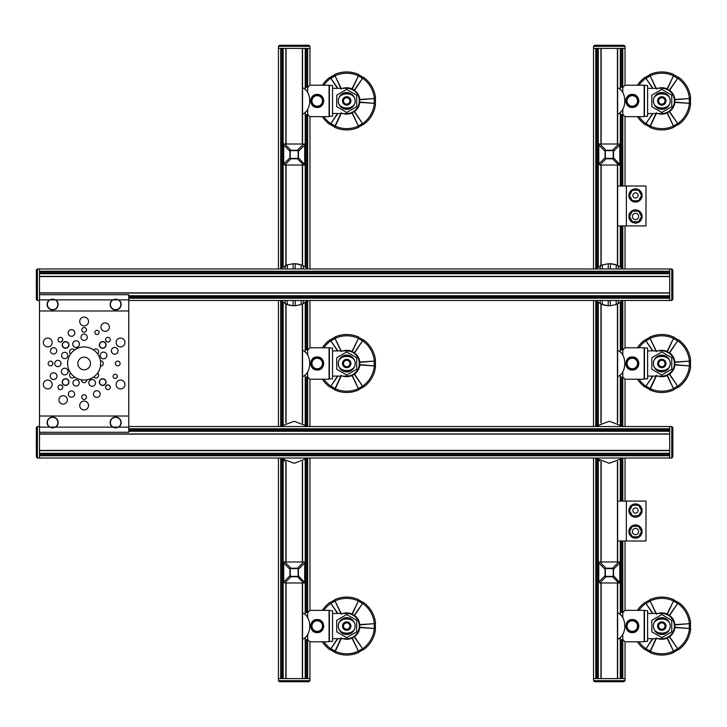 <?xml version="1.0" encoding="UTF-8"?>
<svg xmlns="http://www.w3.org/2000/svg" width="727" height="727" viewBox="0 0 727 727"><rect width="100%" height="100%" fill="white"/><g stroke="black" fill="none" stroke-linecap="round" stroke-linejoin="round"><path stroke-width="1.09" d="M62.422 344.934A3.153 3.153 0 0 0 65.575 348.088A3.153 3.153 0 0 0 68.72 344.934A3.153 3.153 0 0 0 65.575 341.781A3.153 3.153 0 0 0 62.422 344.934M61.268 341.917A5.253 5.253 0 0 1 62.558 340.636M65.575 385.219A3.153 3.153 0 0 0 68.72 382.066A3.153 3.153 0 0 0 65.575 378.912A3.153 3.153 0 0 0 62.422 382.066A3.153 3.153 0 0 0 65.575 385.219M62.558 386.364A5.253 5.253 0 0 1 61.268 385.083M120.9 422.578A5.253 5.253 0 0 0 115.648 417.325A5.253 5.253 0 0 0 110.395 422.578A5.253 5.253 0 0 0 115.648 427.83A5.253 5.253 0 0 0 120.9 422.578M100.68 363.5A16.539 16.539 0 0 0 84.141 346.961A16.539 16.539 0 0 0 67.593 363.5A16.539 16.539 0 0 0 84.141 380.039A16.539 16.539 0 0 0 100.68 363.5M77.834 363.5A6.298 6.298 0 0 0 84.141 369.798A6.298 6.298 0 0 0 90.439 363.5A6.298 6.298 0 0 0 84.141 357.202A6.298 6.298 0 0 0 77.834 363.5M110.395 304.422A5.253 5.253 0 0 0 115.648 309.675A5.253 5.253 0 0 0 120.9 304.422A5.253 5.253 0 0 0 115.648 299.17A5.253 5.253 0 0 0 110.395 304.422M105.86 382.066A3.153 3.153 0 0 0 102.707 378.912A3.153 3.153 0 0 0 99.554 382.066A3.153 3.153 0 0 0 102.707 385.219A3.153 3.153 0 0 0 105.86 382.066M107.005 385.083A5.253 5.253 0 0 1 105.715 386.364M128.779 416.017L39.503 416.017L39.503 310.983L128.779 310.983L128.779 427.122L118.774 427.122A5.516 5.516 0 0 0 115.648 417.062A5.516 5.516 0 0 0 112.521 427.122L49.509 427.122A5.516 5.516 0 0 1 52.626 417.062A5.516 5.516 0 0 1 55.752 427.122M118.774 427.122L112.521 427.122M39.503 416.017L39.503 432.292L128.779 432.292L128.779 427.122M49.509 427.122L39.503 427.122L39.503 458.028L671.775 458.028L672.829 456.974L672.829 427.567L671.775 426.522L671.775 458.028M58.932 399.886A4.198 4.198 0 0 0 63.131 404.085A4.198 4.198 0 0 0 67.329 399.886A4.198 4.198 0 0 0 63.131 395.679A4.198 4.198 0 0 0 58.932 399.886M100.944 327.114A4.198 4.198 0 0 0 105.142 331.321A4.198 4.198 0 0 0 109.35 327.114A4.198 4.198 0 0 0 105.142 322.915A4.198 4.198 0 0 0 100.944 327.114M43.347 384.51A4.407 4.407 0 0 0 47.755 388.918A4.407 4.407 0 0 0 52.162 384.51A4.407 4.407 0 0 0 47.755 380.094A4.407 4.407 0 0 0 43.347 384.51M43.347 342.49A4.407 4.407 0 0 0 47.755 346.906A4.407 4.407 0 0 0 52.162 342.49A4.407 4.407 0 0 0 47.755 338.082A4.407 4.407 0 0 0 43.347 342.49M116.111 342.49A4.407 4.407 0 0 0 120.518 346.906A4.407 4.407 0 0 0 124.935 342.49A4.407 4.407 0 0 0 120.518 338.082A4.407 4.407 0 0 0 116.111 342.49M116.111 384.51A4.407 4.407 0 0 0 120.518 388.918A4.407 4.407 0 0 0 124.935 384.51A4.407 4.407 0 0 0 120.518 380.094A4.407 4.407 0 0 0 116.111 384.51M79.725 405.512A4.407 4.407 0 0 0 84.141 409.919A4.407 4.407 0 0 0 88.549 405.512A4.407 4.407 0 0 0 84.141 401.104A4.407 4.407 0 0 0 79.725 405.512M79.725 321.488A4.407 4.407 0 0 0 84.141 325.896A4.407 4.407 0 0 0 88.549 321.488A4.407 4.407 0 0 0 84.141 317.081A4.407 4.407 0 0 0 79.725 321.488M61.577 355.458A3.153 3.153 0 0 0 64.73 358.611A3.153 3.153 0 0 0 67.884 355.458A3.153 3.153 0 0 0 64.73 352.313A3.153 3.153 0 0 0 61.577 355.458M72.945 382.911A3.153 3.153 0 0 0 76.099 386.055A3.153 3.153 0 0 0 79.252 382.911A3.153 3.153 0 0 0 76.099 379.758A3.153 3.153 0 0 0 72.945 382.911M61.368 371.542A3.362 3.362 0 0 0 64.73 374.896A3.362 3.362 0 0 0 68.093 371.542A3.362 3.362 0 0 0 64.73 368.18A3.362 3.362 0 0 0 61.368 371.542M72.736 344.089A3.362 3.362 0 0 0 76.099 347.451A3.362 3.362 0 0 0 79.461 344.089A3.362 3.362 0 0 0 76.099 340.736A3.362 3.362 0 0 0 72.736 344.089M100.181 355.458A3.362 3.362 0 0 0 103.543 358.82A3.362 3.362 0 0 0 106.905 355.458A3.362 3.362 0 0 0 103.543 352.104A3.362 3.362 0 0 0 100.181 355.458M88.812 382.911A3.362 3.362 0 0 0 92.175 386.264A3.362 3.362 0 0 0 95.537 382.911A3.362 3.362 0 0 0 92.175 379.549A3.362 3.362 0 0 0 88.812 382.911M113.085 376.359A2.099 2.099 0 0 0 115.193 378.458A2.099 2.099 0 0 0 117.292 376.359A2.099 2.099 0 0 0 115.193 374.26A2.099 2.099 0 0 0 113.085 376.359M94.901 332.448A2.099 2.099 0 0 0 97 334.547A2.099 2.099 0 0 0 99.099 332.448A2.099 2.099 0 0 0 97 330.349A2.099 2.099 0 0 0 94.901 332.448M58.006 339.736A2.363 2.363 0 0 0 60.377 342.099A2.363 2.363 0 0 0 62.74 339.736A2.363 2.363 0 0 0 60.377 337.373A2.363 2.363 0 0 0 58.006 339.736M105.542 339.736A2.363 2.363 0 0 0 107.905 342.099A2.363 2.363 0 0 0 110.268 339.736A2.363 2.363 0 0 0 107.905 337.373A2.363 2.363 0 0 0 105.542 339.736M115.384 363.5A2.363 2.363 0 0 0 117.747 365.863A2.363 2.363 0 0 0 120.109 363.5A2.363 2.363 0 0 0 117.747 361.137A2.363 2.363 0 0 0 115.384 363.5M58.006 387.264A2.363 2.363 0 0 0 60.377 389.627A2.363 2.363 0 0 0 62.74 387.264A2.363 2.363 0 0 0 60.377 384.901A2.363 2.363 0 0 0 58.006 387.264M48.164 363.5A2.363 2.363 0 0 0 50.526 365.863A2.363 2.363 0 0 0 52.889 363.5A2.363 2.363 0 0 0 50.526 361.137A2.363 2.363 0 0 0 48.164 363.5M81.778 329.894A2.363 2.363 0 0 0 84.141 332.257A2.363 2.363 0 0 0 86.504 329.894A2.363 2.363 0 0 0 84.141 327.532A2.363 2.363 0 0 0 81.778 329.894M81.778 397.106A2.363 2.363 0 0 0 84.141 399.468A2.363 2.363 0 0 0 86.504 397.106A2.363 2.363 0 0 0 84.141 394.743A2.363 2.363 0 0 0 81.778 397.106M105.542 387.264A2.363 2.363 0 0 0 107.905 389.627A2.363 2.363 0 0 0 110.268 387.264A2.363 2.363 0 0 0 107.905 384.901A2.363 2.363 0 0 0 105.542 387.264M100.471 366.117A2.626 2.626 0 0 0 103.307 363.5A2.626 2.626 0 0 0 100.471 360.883M81.524 379.83A2.626 2.626 0 0 0 84.141 382.666A2.626 2.626 0 0 0 86.758 379.83M70.619 373.024A2.835 2.835 0 0 0 71.473 377.858A2.835 2.835 0 0 0 74.608 377.022M74.608 349.978A2.835 2.835 0 0 0 69.601 351.804A2.835 2.835 0 0 0 70.619 353.976M97.663 353.976A2.835 2.835 0 0 0 96.809 349.142A2.835 2.835 0 0 0 93.665 349.978M93.665 377.022A2.835 2.835 0 0 0 98.672 375.196A2.835 2.835 0 0 0 97.663 373.024M50.417 350.841A3.153 3.153 0 0 0 53.571 353.994A3.153 3.153 0 0 0 56.724 350.841A3.153 3.153 0 0 0 53.571 347.688A3.153 3.153 0 0 0 50.417 350.841M68.329 394.07A3.153 3.153 0 0 0 71.473 397.215A3.153 3.153 0 0 0 74.627 394.07A3.153 3.153 0 0 0 71.473 390.917A3.153 3.153 0 0 0 68.329 394.07M80.988 337.246A3.153 3.153 0 0 0 84.141 340.39A3.153 3.153 0 0 0 87.285 337.246A3.153 3.153 0 0 0 84.141 334.093A3.153 3.153 0 0 0 80.988 337.246M54.734 363.5A3.153 3.153 0 0 0 57.878 366.653A3.153 3.153 0 0 0 61.032 363.5A3.153 3.153 0 0 0 57.878 360.347A3.153 3.153 0 0 0 54.734 363.5M62.213 344.934A3.362 3.362 0 0 0 65.575 348.297A3.362 3.362 0 0 0 68.929 344.934A3.362 3.362 0 0 0 65.575 341.572A3.362 3.362 0 0 0 62.213 344.934M99.345 344.934A3.362 3.362 0 0 0 102.707 348.297A3.362 3.362 0 0 0 106.069 344.934A3.362 3.362 0 0 0 102.707 341.572A3.362 3.362 0 0 0 99.345 344.934M99.345 382.066A3.362 3.362 0 0 0 102.707 385.428A3.362 3.362 0 0 0 106.069 382.066A3.362 3.362 0 0 0 102.707 378.703A3.362 3.362 0 0 0 99.345 382.066M62.213 382.066A3.362 3.362 0 0 0 65.575 385.428A3.362 3.362 0 0 0 68.929 382.066A3.362 3.362 0 0 0 65.575 378.703A3.362 3.362 0 0 0 62.213 382.066M68.12 332.93A3.362 3.362 0 0 0 71.473 336.292A3.362 3.362 0 0 0 74.836 332.93A3.362 3.362 0 0 0 71.473 329.576A3.362 3.362 0 0 0 68.12 332.93M111.34 350.841A3.362 3.362 0 0 0 114.702 354.203A3.362 3.362 0 0 0 118.065 350.841A3.362 3.362 0 0 0 114.702 347.479A3.362 3.362 0 0 0 111.34 350.841M93.438 394.07A3.362 3.362 0 0 0 96.8 397.424A3.362 3.362 0 0 0 100.162 394.07A3.362 3.362 0 0 0 96.8 390.708A3.362 3.362 0 0 0 93.438 394.07M50.208 376.159A3.362 3.362 0 0 0 53.571 379.521A3.362 3.362 0 0 0 56.933 376.159A3.362 3.362 0 0 0 53.571 372.797A3.362 3.362 0 0 0 50.208 376.159M39.503 310.983L39.503 299.878L49.509 299.878A5.516 5.516 0 0 0 52.626 309.938A5.516 5.516 0 0 0 55.752 299.878L118.774 299.878A5.516 5.516 0 0 1 115.648 309.938A5.516 5.516 0 0 1 112.521 299.878M49.509 299.878L55.752 299.878M128.779 310.983L128.779 294.708L39.503 294.708L39.503 299.878L39.503 268.972L669.676 268.972L669.676 271.244L39.503 271.244L39.503 268.972L37.404 268.972L36.35 270.026L36.35 299.433L37.404 300.478L37.404 268.972M118.774 299.878L128.779 299.878M47.382 304.422A5.253 5.253 0 0 0 52.626 309.675A5.253 5.253 0 0 0 57.878 304.422A5.253 5.253 0 0 0 52.626 299.17A5.253 5.253 0 0 0 47.382 304.422M102.707 341.781A3.153 3.153 0 0 0 99.554 344.934A3.153 3.153 0 0 0 102.707 348.088A3.153 3.153 0 0 0 105.86 344.934A3.153 3.153 0 0 0 102.707 341.781M105.715 340.636A5.253 5.253 0 0 1 107.005 341.917M57.878 422.578A5.253 5.253 0 0 0 52.626 417.325A5.253 5.253 0 0 0 47.382 422.578A5.253 5.253 0 0 0 52.626 427.83A5.253 5.253 0 0 0 57.878 422.578M128.779 426.522L669.676 426.522L669.676 428.785L128.779 428.785M39.503 433.928L669.676 433.928M39.503 434.128L39.503 450.413L669.676 450.413L669.676 434.128L39.503 434.128M671.775 426.522L669.676 426.522L669.676 458.028L669.676 455.756L39.503 455.756L39.503 458.028L37.404 458.028L37.404 426.522L36.35 427.567L36.35 456.974L37.404 458.028M39.503 276.378L669.676 276.378M39.503 276.587L39.503 292.872L669.676 292.872L669.676 276.587L39.503 276.587M128.779 298.215L669.676 298.215L669.676 300.478L671.775 300.478L672.829 299.433L672.829 270.026L671.775 268.972L671.775 300.478M280.304 426.522L294.199 421.269L308.094 426.522M308.094 458.028L294.199 463.281L280.304 458.028L284.73 461.027M281.74 459.182L280.249 458.028M307.685 634.217L307.685 678.591L309.956 678.591L278.441 678.591L278.441 458.028M278.441 426.522L278.441 300.478M278.441 268.972L278.441 48.409L280.713 48.409L280.713 268.508M285.847 678.591L285.847 582.981M285.847 561.98L285.847 461.545M285.847 422.996L285.847 304.004M285.847 265.455L285.847 165.02M285.847 144.01L285.847 48.409M286.056 582.981L286.056 678.591L302.341 678.591L302.341 582.981M309.956 641.796L309.956 680.69L278.441 680.69L278.441 678.591L280.713 678.591L280.713 458.492M286.056 144.01L286.056 48.409L302.341 48.409L302.341 144.01M307.685 92.783L307.685 48.409L309.956 48.409L309.956 46.31L308.902 45.265L279.495 45.265L308.902 45.265M317.199 631.327A5.253 5.253 0 0 0 322.452 626.074A5.253 5.253 0 0 0 317.199 620.822A5.253 5.253 0 0 0 311.947 626.074A5.253 5.253 0 0 0 317.199 631.327M329.386 610.744L329.386 641.405L332.53 641.405L332.53 610.744L329.067 610.353L329.386 641.405M332.53 638.679L346.715 638.679A12.604 12.604 0 0 0 359.32 626.074A12.604 12.604 0 0 0 346.715 613.47L332.53 613.47M346.715 634.48A8.406 8.406 0 0 1 338.309 626.074A8.406 8.406 0 0 1 346.715 617.668A8.406 8.406 0 0 1 355.112 626.074A8.406 8.406 0 0 1 346.715 634.48M346.715 621.876A4.198 4.198 0 0 1 350.914 626.074A4.198 4.198 0 0 1 346.715 630.273A4.198 4.198 0 0 1 342.508 626.074A4.198 4.198 0 0 1 346.715 621.876M346.715 629.746A3.68 3.68 0 0 0 350.387 626.074A3.68 3.68 0 0 0 346.715 622.394A3.68 3.68 0 0 0 343.035 626.074A3.68 3.68 0 0 0 346.715 629.746M348.487 618.941A7.352 7.352 0 0 0 344.943 618.941M344.943 633.208A7.352 7.352 0 0 0 348.487 633.208M336.737 620.313L336.737 631.836L346.715 637.597L356.693 631.836L356.693 620.313L346.715 614.551L336.737 620.313M355.112 626.074C355.576 635.489 337.846 635.489 338.309 626.074C337.846 616.66 355.576 616.66 355.112 626.074M312.446 630.518A6.516 6.516 0 0 1 313.064 621.049M313.737 620.558A6.516 6.516 0 0 1 314.873 619.995M317.199 619.558C308.793 619.15 308.811 633.008 317.199 632.59C325.596 633.008 325.587 619.14 317.199 619.558A6.516 6.516 0 0 1 320.834 620.667M307.857 639.733L309.92 641.796L329.067 641.796L329.067 610.353L309.92 610.353L307.857 612.416M317.199 632.381L322.661 629.228L322.661 622.921L317.199 619.767L311.738 622.921L311.738 629.228L317.199 632.381M321.225 620.958A6.516 6.516 0 0 1 323.451 624.248M323.633 625.047A6.516 6.516 0 0 1 321.807 630.673M321.225 631.19A6.516 6.516 0 0 1 319.526 632.154M306.53 612.516L305.067 611.752M305.067 640.396L306.53 639.633M303.232 613.17C311.874 617.477 311.874 634.671 303.232 638.978M351.75 637.624L358.829 652.064A28.671 28.671 0 0 0 363.164 649.556L354.176 636.734A13.013 13.013 0 0 1 352.213 637.87L358.347 651.028A27.535 27.535 0 0 0 362.5 648.629L354.203 636.207M359.238 627.492L375.277 628.573A28.671 28.671 0 0 0 375.277 623.575L359.674 624.938A13.013 13.013 0 0 1 359.674 627.21L374.141 628.473A27.535 27.535 0 0 0 374.141 623.675L359.238 624.657M354.203 615.933L363.155 602.583A28.671 28.671 0 0 0 358.829 600.084L352.213 614.279A13.013 13.013 0 0 1 354.176 615.415L362.5 603.519A27.535 27.535 0 0 0 358.347 601.12L351.75 614.515M341.208 614.279L334.593 600.084A28.671 28.671 0 0 0 330.267 602.583L337.882 613.47M337.891 638.679L330.267 649.565A28.671 28.671 0 0 0 334.593 652.064L341.208 637.87M337.501 638.679L330.921 648.629A27.535 27.535 0 0 0 335.074 651.028L335.292 651.31A27.699 27.699 0 0 0 358.138 651.31L358.675 652.473A28.989 28.989 0 0 1 334.747 652.482L341.436 638.152M363.164 649.556L362.855 648.584A27.699 27.699 0 0 0 374.278 628.8L375.277 628.573M363.6 649.638A28.989 28.989 0 0 0 375.559 628.91M375.277 623.575L374.278 623.348A27.699 27.699 0 0 0 362.855 603.564L363.155 602.583M375.559 623.23A28.989 28.989 0 0 0 363.591 602.51M334.747 599.675A28.989 28.989 0 0 1 358.675 599.666L358.129 600.838A27.699 27.699 0 0 0 335.292 600.838L334.593 600.084M330.267 602.583L337.501 613.47M329.822 602.51A28.989 28.989 0 0 0 322.361 610.353M322.361 641.796A28.989 28.989 0 0 0 329.831 649.638L330.267 649.565M323.906 641.796A27.699 27.699 0 0 0 330.567 648.584L329.831 649.638M341.426 613.997L335.074 601.12A27.535 27.535 0 0 0 330.921 603.519L330.567 603.564A27.699 27.699 0 0 0 323.906 610.353M353.94 636.398L354.531 636.688A13.177 13.177 0 0 0 359.81 627.537L359.265 627.174M342.853 638.679A13.177 13.177 0 0 0 351.995 638.152L352.041 637.497M359.265 624.975L359.81 624.611A13.177 13.177 0 0 0 354.531 615.46L353.94 615.751M352.041 614.651L351.995 613.997A13.177 13.177 0 0 0 342.853 613.47M346.715 629.273A3.208 3.208 0 0 1 343.507 626.074A3.208 3.208 0 0 1 346.715 622.866A3.208 3.208 0 0 1 349.914 626.074A3.208 3.208 0 0 1 346.715 629.273M317.199 368.753A5.253 5.253 0 0 0 322.452 363.5A5.253 5.253 0 0 0 317.199 358.247A5.253 5.253 0 0 0 311.947 363.5A5.253 5.253 0 0 0 317.199 368.753M329.386 348.169L329.386 378.831L332.53 378.831L332.53 348.169L329.067 347.779L329.386 378.831M332.53 376.104L346.715 376.104A12.604 12.604 0 0 0 359.32 363.5A12.604 12.604 0 0 0 346.715 350.896L332.53 350.896M346.715 371.906A8.406 8.406 0 0 1 338.309 363.5A8.406 8.406 0 0 1 346.715 355.094A8.406 8.406 0 0 1 355.112 363.5A8.406 8.406 0 0 1 346.715 371.906M346.715 359.302A4.198 4.198 0 0 1 350.914 363.5A4.198 4.198 0 0 1 346.715 367.698A4.198 4.198 0 0 1 342.508 363.5A4.198 4.198 0 0 1 346.715 359.302M346.715 367.18A3.68 3.68 0 0 0 350.387 363.5A3.68 3.68 0 0 0 346.715 359.82A3.68 3.68 0 0 0 343.035 363.5A3.68 3.68 0 0 0 346.715 367.18M348.487 356.366A7.352 7.352 0 0 0 344.943 356.366M344.943 370.634A7.352 7.352 0 0 0 348.487 370.634M336.737 357.739L336.737 369.261L346.715 375.023L356.693 369.261L356.693 357.739L346.715 351.977L336.737 357.739M355.112 363.5C355.576 372.915 337.846 372.915 338.309 363.5C337.846 354.085 355.576 354.085 355.112 363.5M312.446 367.944A6.516 6.516 0 0 1 310.947 365.336M310.774 364.536A6.516 6.516 0 0 1 313.064 358.475M313.737 357.984A6.516 6.516 0 0 1 314.873 357.42M317.199 356.984C308.793 356.575 308.811 370.434 317.199 370.016C325.596 370.434 325.587 356.566 317.199 356.984A6.516 6.516 0 0 1 320.834 358.093M307.857 377.159L309.92 379.221L329.067 379.221L329.067 347.779L309.92 347.779L307.857 349.841M317.199 369.807L322.661 366.653L322.661 360.347L317.199 357.193L311.738 360.347L311.738 366.653L317.199 369.807M321.225 358.384A6.516 6.516 0 0 1 323.451 361.673M323.633 362.473A6.516 6.516 0 0 1 321.807 368.098M321.716 368.198A6.516 6.516 0 0 1 319.526 369.58M306.53 349.941L305.067 349.178M305.067 377.822L306.53 377.059M303.232 350.596C311.874 354.903 311.874 372.097 303.232 376.404M317.199 106.178A5.253 5.253 0 0 0 322.452 100.926A5.253 5.253 0 0 0 317.199 95.673A5.253 5.253 0 0 0 311.947 100.926A5.253 5.253 0 0 0 317.199 106.178M329.386 85.595L329.386 116.256L332.53 116.256L332.53 85.595L329.067 85.204L329.386 116.256M332.53 113.53L346.715 113.53A12.604 12.604 0 0 0 359.32 100.926A12.604 12.604 0 0 0 346.715 88.321L332.53 88.321M346.715 109.332A8.406 8.406 0 0 1 338.309 100.926A8.406 8.406 0 0 1 346.715 92.52A8.406 8.406 0 0 1 355.112 100.926A8.406 8.406 0 0 1 346.715 109.332M346.715 96.727A4.198 4.198 0 0 1 350.914 100.926A4.198 4.198 0 0 1 346.715 105.124A4.198 4.198 0 0 1 342.508 100.926A4.198 4.198 0 0 1 346.715 96.727M346.715 104.606A3.68 3.68 0 0 0 350.387 100.926A3.68 3.68 0 0 0 346.715 97.254A3.68 3.68 0 0 0 343.035 100.926A3.68 3.68 0 0 0 346.715 104.606M348.487 93.792A7.352 7.352 0 0 0 344.943 93.792M344.943 108.059A7.352 7.352 0 0 0 348.487 108.059M336.737 95.164L336.737 106.687L346.715 112.449L356.693 106.687L356.693 95.164L346.715 89.403L336.737 95.164M355.112 100.926C355.576 110.34 337.846 110.34 338.309 100.926C337.846 91.511 355.576 91.511 355.112 100.926M312.446 105.37A6.516 6.516 0 0 1 313.064 95.9M313.737 95.41A6.516 6.516 0 0 1 314.873 94.846M317.199 94.41C308.793 94.001 308.811 107.86 317.199 107.442C325.596 107.86 325.587 93.992 317.199 94.41A6.516 6.516 0 0 1 320.834 95.519M307.857 114.584L309.92 116.647L329.067 116.647L329.067 85.204L309.92 85.204L307.857 87.267M317.199 107.232L322.661 104.079L322.661 97.772L317.199 94.619L311.738 97.772L311.738 104.079L317.199 107.232M321.225 95.81A6.516 6.516 0 0 1 323.451 99.099M323.633 99.899A6.516 6.516 0 0 1 319.526 107.005M306.53 87.367L305.067 86.604M305.067 115.248L306.53 114.484M303.232 88.022C311.874 92.329 311.874 109.523 303.232 113.83M351.75 375.05L358.829 389.49A28.671 28.671 0 0 0 363.164 386.982L354.176 374.16A13.013 13.013 0 0 1 352.213 375.296L358.347 388.454A27.535 27.535 0 0 0 362.5 386.055L354.203 373.633M359.238 364.918L375.277 365.999A28.671 28.671 0 0 0 375.277 361.001L359.674 362.364A13.013 13.013 0 0 1 359.674 364.636L374.141 365.899A27.535 27.535 0 0 0 374.141 361.101L359.238 362.082M354.203 353.358L363.155 340.009A28.671 28.671 0 0 0 358.829 337.51L352.213 351.704A13.013 13.013 0 0 1 354.176 352.84L362.5 340.945A27.535 27.535 0 0 0 358.347 338.546L351.75 351.941M341.208 351.704L334.593 337.51A28.671 28.671 0 0 0 330.267 340.018L337.882 350.896M337.891 376.104L330.267 386.991A28.671 28.671 0 0 0 334.593 389.49L341.208 375.296M337.501 376.104L330.921 386.055A27.535 27.535 0 0 0 335.074 388.454L335.292 388.736A27.699 27.699 0 0 0 358.138 388.736L358.675 389.899A28.989 28.989 0 0 1 334.747 389.908L341.436 375.577M363.164 386.982L362.855 386.01A27.699 27.699 0 0 0 374.278 366.226L375.277 365.999M363.6 387.064A28.989 28.989 0 0 0 375.559 366.335M375.277 361.001L374.278 360.774A27.699 27.699 0 0 0 362.855 340.99L363.155 340.009M375.559 360.656A28.989 28.989 0 0 0 363.591 339.936M334.747 337.101A28.989 28.989 0 0 1 358.675 337.092L358.129 338.264A27.699 27.699 0 0 0 335.292 338.264L334.593 337.51M330.267 340.018L337.501 350.896M329.822 339.936A28.989 28.989 0 0 0 322.361 347.779M322.361 379.221A28.989 28.989 0 0 0 329.831 387.064L330.267 386.991M323.906 379.221A27.699 27.699 0 0 0 330.567 386.01L329.831 387.064M341.426 351.423L335.074 338.546A27.535 27.535 0 0 0 330.921 340.945L330.567 340.99A27.699 27.699 0 0 0 323.906 347.779M353.94 373.823L354.531 374.114A13.177 13.177 0 0 0 359.81 364.963L359.265 364.6M342.853 376.104A13.177 13.177 0 0 0 351.995 375.577L352.041 374.923M359.265 362.4L359.81 362.037A13.177 13.177 0 0 0 354.531 352.886L353.94 353.177M352.041 352.077L351.995 351.423A13.177 13.177 0 0 0 342.853 350.896M346.715 366.708A3.208 3.208 0 0 1 343.507 363.5A3.208 3.208 0 0 1 346.715 360.292A3.208 3.208 0 0 1 349.914 363.5A3.208 3.208 0 0 1 346.715 366.708M351.75 112.476L358.829 126.916A28.671 28.671 0 0 0 363.164 124.417L354.176 111.585A13.013 13.013 0 0 1 352.213 112.721L358.347 125.88A27.535 27.535 0 0 0 362.5 123.481L354.203 111.058M359.238 102.343L375.277 103.425A28.671 28.671 0 0 0 375.277 98.427L359.674 99.79A13.013 13.013 0 0 1 359.674 102.062L374.141 103.325A27.535 27.535 0 0 0 374.141 98.527L359.238 99.508M354.203 90.784L363.155 77.435A28.671 28.671 0 0 0 358.829 74.936L352.213 89.13A13.013 13.013 0 0 1 354.176 90.266L362.5 78.371A27.535 27.535 0 0 0 358.347 75.971L351.75 89.376M341.208 89.13L334.593 74.936A28.671 28.671 0 0 0 330.267 77.444L337.882 88.321M337.891 113.53L330.267 124.417A28.671 28.671 0 0 0 334.593 126.916L341.208 112.721M337.501 113.53L330.921 123.481A27.535 27.535 0 0 0 335.074 125.88L335.292 126.162A27.699 27.699 0 0 0 358.138 126.162L358.675 127.325A28.989 28.989 0 0 1 334.747 127.334L341.436 113.003M363.164 124.417L362.855 123.436A27.699 27.699 0 0 0 374.278 103.652L375.277 103.425M363.6 124.49A28.989 28.989 0 0 0 375.559 103.761M375.277 98.427L374.278 98.2A27.699 27.699 0 0 0 362.855 78.416L363.155 77.435M375.559 98.081A28.989 28.989 0 0 0 363.591 77.362M334.747 74.527A28.989 28.989 0 0 1 358.675 74.517L358.129 75.69A27.699 27.699 0 0 0 335.292 75.69L334.593 74.936M330.267 77.444L337.501 88.321M329.822 77.362A28.989 28.989 0 0 0 322.361 85.204M322.361 116.647A28.989 28.989 0 0 0 329.831 124.49L330.267 124.417M323.906 116.647A27.699 27.699 0 0 0 330.567 123.436L329.831 124.49M341.426 88.848L335.074 75.971A27.535 27.535 0 0 0 330.921 78.371L330.567 78.416A27.699 27.699 0 0 0 323.906 85.204M353.94 111.249L354.531 111.54A13.177 13.177 0 0 0 359.81 102.389L359.265 102.025M342.853 113.53A13.177 13.177 0 0 0 351.995 113.003L352.041 112.349M359.265 99.826L359.81 99.463A13.177 13.177 0 0 0 354.531 90.312L353.94 90.602M352.041 89.503L351.995 88.848A13.177 13.177 0 0 0 342.853 88.321M346.715 104.134A3.208 3.208 0 0 1 343.507 100.926A3.208 3.208 0 0 1 346.715 97.727A3.208 3.208 0 0 1 349.914 100.926A3.208 3.208 0 0 1 346.715 104.134M308.094 300.478L301.132 304.558L295.244 305.703A21.01 21.01 0 0 1 287.265 304.558L280.304 300.478M303.286 303.668L303.286 300.478M303.286 268.972L303.286 265.791L308.094 268.972M303.286 265.791L301.132 264.901L301.132 268.972M301.132 304.558L301.132 300.478M295.244 305.703L295.244 300.478L295.244 305.703M295.244 268.972L295.244 263.747L301.132 264.901A21.01 21.01 0 0 0 293.145 263.747L293.145 268.972M293.145 300.478L293.145 305.703L287.265 304.558L287.265 300.478M280.304 268.972L287.265 264.901L293.145 263.747M285.111 265.791L285.111 268.972M285.111 300.478L285.111 303.668M287.265 264.901L287.265 268.972M280.249 268.972L281.74 267.818M632.29 106.178A5.253 5.253 0 0 0 637.543 100.926A5.253 5.253 0 0 0 632.29 95.673A5.253 5.253 0 0 0 627.037 100.926A5.253 5.253 0 0 0 632.29 106.178M644.467 85.595L644.467 116.256L647.621 116.256L647.621 85.595L644.158 85.204L644.467 116.256M647.621 113.53L661.797 113.53A12.604 12.604 0 0 0 674.402 100.926A12.604 12.604 0 0 0 661.797 88.321L647.621 88.321M661.797 109.332A8.406 8.406 0 0 1 653.4 100.926A8.406 8.406 0 0 1 661.797 92.52A8.406 8.406 0 0 1 670.203 100.926A8.406 8.406 0 0 1 661.797 109.332M661.797 96.727A4.198 4.198 0 0 1 666.005 100.926A4.198 4.198 0 0 1 661.797 105.124A4.198 4.198 0 0 1 657.599 100.926A4.198 4.198 0 0 1 661.797 96.727M661.797 104.606A3.68 3.68 0 0 0 665.478 100.926A3.68 3.68 0 0 0 661.797 97.254A3.68 3.68 0 0 0 658.126 100.926A3.68 3.68 0 0 0 661.797 104.606M663.569 93.792A7.352 7.352 0 0 0 660.034 93.792M660.034 108.059A7.352 7.352 0 0 0 663.569 108.059M651.819 95.164L651.819 106.687L661.797 112.449L671.775 106.687L671.775 95.164L661.797 89.403L651.819 95.164M670.203 100.926C670.667 110.34 652.937 110.34 653.4 100.926C652.937 91.511 670.667 91.511 670.203 100.926M627.528 105.37A6.516 6.516 0 0 1 626.038 102.761M625.856 101.962A6.516 6.516 0 0 1 627.683 96.318M628.828 95.41A6.516 6.516 0 0 1 629.964 94.846M632.29 94.41C623.884 94.001 623.902 107.86 632.29 107.442C640.687 107.86 640.678 93.992 632.29 94.41M622.948 114.584L625.002 116.647L644.158 116.647L644.158 85.204L625.002 85.204L622.948 87.267M632.29 107.232L637.752 104.079L637.752 97.772L632.29 94.619L626.828 97.772L626.828 104.079L632.29 107.232M637.37 96.855A6.516 6.516 0 0 1 638.542 99.099M638.715 99.899A6.516 6.516 0 0 1 636.897 105.524M636.797 105.624A6.516 6.516 0 0 1 634.616 107.005M621.621 87.367L620.158 86.604M620.158 115.248L621.621 114.484M618.323 88.022C626.965 92.329 626.965 109.523 618.323 113.83M666.841 112.476L673.92 126.916A28.671 28.671 0 0 0 678.246 124.417L669.267 111.585A13.013 13.013 0 0 1 667.304 112.721L673.438 125.88A27.535 27.535 0 0 0 677.591 123.481L669.294 111.058M674.329 102.343L690.368 103.425A28.671 28.671 0 0 0 690.368 98.427L674.765 99.79A13.013 13.013 0 0 1 674.765 102.062L689.223 103.325A27.535 27.535 0 0 0 689.223 98.527L674.329 99.508M669.285 90.784L678.246 77.435A28.671 28.671 0 0 0 673.92 74.936L667.304 89.13A13.013 13.013 0 0 1 669.267 90.266L677.591 78.371A27.535 27.535 0 0 0 673.438 75.971L666.832 89.376M656.299 89.13L649.684 74.936A28.671 28.671 0 0 0 645.358 77.444L652.973 88.321M652.973 113.53L645.358 124.417A28.671 28.671 0 0 0 649.684 126.916L656.299 112.721M652.592 113.53L646.012 123.481A27.535 27.535 0 0 0 650.165 125.88L650.383 126.162A27.699 27.699 0 0 0 673.22 126.162L673.765 127.325A28.989 28.989 0 0 1 649.838 127.334L656.517 113.003M678.246 124.417L677.946 123.436A27.699 27.699 0 0 0 689.36 103.652L690.368 103.425M678.691 124.49A28.989 28.989 0 0 0 690.65 103.761M690.368 98.427L689.36 98.2A27.699 27.699 0 0 0 677.946 78.416L678.246 77.435M690.65 98.081A28.989 28.989 0 0 0 678.682 77.362M649.838 74.527A28.989 28.989 0 0 1 673.765 74.517L673.22 75.69A27.699 27.699 0 0 0 650.383 75.69L649.684 74.936M645.358 77.444L652.592 88.321M644.913 77.362A28.989 28.989 0 0 0 637.443 85.204M637.443 116.647A28.989 28.989 0 0 0 644.922 124.49L645.358 124.417M638.997 116.647A27.699 27.699 0 0 0 645.658 123.436L644.922 124.49M656.517 88.848L650.165 75.971A27.535 27.535 0 0 0 646.012 78.371L645.658 78.416A27.699 27.699 0 0 0 638.997 85.204M669.031 111.249L669.622 111.54A13.177 13.177 0 0 0 674.901 102.389L674.356 102.025M657.944 113.53A13.177 13.177 0 0 0 667.086 113.003L667.122 112.349M674.356 99.826L674.901 99.463A13.177 13.177 0 0 0 669.612 90.312L669.031 90.602M667.122 89.503L667.077 88.848A13.177 13.177 0 0 0 657.944 88.321M661.797 104.134A3.208 3.208 0 0 1 658.598 100.926A3.208 3.208 0 0 1 661.797 97.727A3.208 3.208 0 0 1 665.005 100.926A3.208 3.208 0 0 1 661.797 104.134M595.395 426.522L609.29 421.269L623.184 426.522M623.184 458.028L609.29 463.281L595.395 458.028L599.82 461.027M596.831 459.182L595.331 458.028M623.184 300.478L616.214 304.558L610.335 305.703A21.01 21.01 0 0 1 602.356 304.558L595.395 300.478M618.368 303.668L618.368 300.478M618.368 268.972L618.368 265.791L623.184 268.972M618.368 265.791L616.214 264.901L616.214 268.972M616.214 304.558L616.214 300.478M610.335 305.703L610.335 300.478L610.335 305.703M610.335 268.972L610.335 263.747L616.214 264.901A21.01 21.01 0 0 0 608.235 263.747L608.235 268.972M608.235 300.478L608.235 305.703L602.356 304.558L602.356 300.478M595.395 268.972L602.356 264.901L608.235 263.747M600.202 265.791L600.202 268.972M600.202 300.478L600.202 303.668M602.356 264.901L602.356 268.972M595.331 268.972L596.831 267.818M632.29 368.753A5.253 5.253 0 0 0 637.543 363.5A5.253 5.253 0 0 0 632.29 358.247A5.253 5.253 0 0 0 627.037 363.5A5.253 5.253 0 0 0 632.29 368.753M644.467 348.169L644.467 378.831L647.621 378.831L647.621 348.169L644.158 347.779L644.467 378.831M647.621 376.104L661.797 376.104A12.604 12.604 0 0 0 674.402 363.5A12.604 12.604 0 0 0 661.797 350.896L647.621 350.896M661.797 371.906A8.406 8.406 0 0 1 653.4 363.5A8.406 8.406 0 0 1 661.797 355.094A8.406 8.406 0 0 1 670.203 363.5A8.406 8.406 0 0 1 661.797 371.906M661.797 359.302A4.198 4.198 0 0 1 666.005 363.5A4.198 4.198 0 0 1 661.797 367.698A4.198 4.198 0 0 1 657.599 363.5A4.198 4.198 0 0 1 661.797 359.302M661.797 367.18A3.68 3.68 0 0 0 665.478 363.5A3.68 3.68 0 0 0 661.797 359.82A3.68 3.68 0 0 0 658.126 363.5A3.68 3.68 0 0 0 661.797 367.18M663.569 356.366A7.352 7.352 0 0 0 660.034 356.366M660.034 370.634A7.352 7.352 0 0 0 663.569 370.634M651.819 357.739L651.819 369.261L661.797 375.023L671.775 369.261L671.775 357.739L661.797 351.977L651.819 357.739M670.203 363.5C670.667 372.915 652.937 372.915 653.4 363.5C652.937 354.085 670.667 354.085 670.203 363.5M627.528 367.944A6.516 6.516 0 0 1 626.038 365.336M625.856 364.536A6.516 6.516 0 0 1 625.774 363.509M628.828 357.984A6.516 6.516 0 0 1 629.964 357.42M632.29 356.984C623.884 356.575 623.902 370.434 632.29 370.016C640.687 370.434 640.678 356.566 632.29 356.984A6.516 6.516 0 0 1 635.916 358.093M622.948 377.159L625.002 379.221L644.158 379.221L644.158 347.779L625.002 347.779L622.948 349.841M632.29 369.807L637.752 366.653L637.752 360.347L632.29 357.193L626.828 360.347L626.828 366.653L632.29 369.807M635.961 358.12A6.516 6.516 0 0 1 638.542 361.673M638.715 362.473A6.516 6.516 0 0 1 636.897 368.098M636.316 368.616A6.516 6.516 0 0 1 634.616 369.58M621.621 349.941L620.158 349.178M620.158 377.822L621.621 377.059M618.323 350.596C626.965 354.903 626.965 372.097 618.323 376.404M666.841 375.05L673.92 389.49A28.671 28.671 0 0 0 678.246 386.982L669.267 374.16A13.013 13.013 0 0 1 667.304 375.296L673.438 388.454A27.535 27.535 0 0 0 677.591 386.055L669.294 373.633M674.329 364.918L690.368 365.999A28.671 28.671 0 0 0 690.368 361.001L674.765 362.364A13.013 13.013 0 0 1 674.765 364.636L689.223 365.899A27.535 27.535 0 0 0 689.223 361.101L674.329 362.082M669.285 353.358L678.246 340.009A28.671 28.671 0 0 0 673.92 337.51L667.304 351.704A13.013 13.013 0 0 1 669.267 352.84L677.591 340.945A27.535 27.535 0 0 0 673.438 338.546L666.832 351.941M656.299 351.704L649.684 337.51A28.671 28.671 0 0 0 645.358 340.018L652.973 350.896M652.973 376.104L645.358 386.991A28.671 28.671 0 0 0 649.684 389.49L656.299 375.296M652.592 376.104L646.012 386.055A27.535 27.535 0 0 0 650.165 388.454L650.383 388.736A27.699 27.699 0 0 0 673.22 388.736L673.765 389.899A28.989 28.989 0 0 1 649.838 389.908L656.517 375.577M678.246 386.982L677.946 386.01A27.699 27.699 0 0 0 689.36 366.226L690.368 365.999M678.691 387.064A28.989 28.989 0 0 0 690.65 366.335M690.368 361.001L689.36 360.774A27.699 27.699 0 0 0 677.946 340.99L678.246 340.009M690.65 360.656A28.989 28.989 0 0 0 678.682 339.936M649.838 337.101A28.989 28.989 0 0 1 673.765 337.092L673.22 338.264A27.699 27.699 0 0 0 650.383 338.264L649.684 337.51M645.358 340.018L652.592 350.896M644.913 339.936A28.989 28.989 0 0 0 637.443 347.779M637.443 379.221A28.989 28.989 0 0 0 644.922 387.064L645.358 386.991M638.997 379.221A27.699 27.699 0 0 0 645.658 386.01L644.922 387.064M656.517 351.423L650.165 338.546A27.535 27.535 0 0 0 646.012 340.945L645.658 340.99A27.699 27.699 0 0 0 638.997 347.779M669.031 373.823L669.622 374.114A13.177 13.177 0 0 0 674.901 364.963L674.356 364.6M657.944 376.104A13.177 13.177 0 0 0 667.086 375.577L667.122 374.923M674.356 362.4L674.901 362.037A13.177 13.177 0 0 0 669.612 352.886L669.031 353.177M667.122 352.077L667.077 351.423A13.177 13.177 0 0 0 657.944 350.896M661.797 366.708A3.208 3.208 0 0 1 658.598 363.5A3.208 3.208 0 0 1 661.797 360.292A3.208 3.208 0 0 1 665.005 363.5A3.208 3.208 0 0 1 661.797 366.708M666.841 637.624L673.92 652.064A28.671 28.671 0 0 0 678.246 649.556L669.267 636.734A13.013 13.013 0 0 1 667.304 637.87L673.438 651.028A27.535 27.535 0 0 0 677.591 648.629L669.294 636.207M674.329 627.492L690.368 628.573A28.671 28.671 0 0 0 690.368 623.575L674.765 624.938A13.013 13.013 0 0 1 674.765 627.21L689.223 628.473A27.535 27.535 0 0 0 689.223 623.675L674.329 624.657M669.285 615.933L678.246 602.583A28.671 28.671 0 0 0 673.92 600.084L667.304 614.279A13.013 13.013 0 0 1 669.267 615.415L677.591 603.519A27.535 27.535 0 0 0 673.438 601.12L666.832 614.515M656.299 614.279L649.684 600.084A28.671 28.671 0 0 0 645.358 602.583L652.973 613.47M652.973 638.679L645.358 649.565A28.671 28.671 0 0 0 649.684 652.064L656.299 637.87M652.592 638.679L646.012 648.629A27.535 27.535 0 0 0 650.165 651.028L650.383 651.31A27.699 27.699 0 0 0 673.22 651.31L673.765 652.473A28.989 28.989 0 0 1 649.838 652.482L656.517 638.152M678.246 649.556L677.946 648.584A27.699 27.699 0 0 0 689.36 628.8L690.368 628.573M678.691 649.638A28.989 28.989 0 0 0 690.65 628.91M690.368 623.575L689.36 623.348A27.699 27.699 0 0 0 677.946 603.564L678.246 602.583M690.65 623.23A28.989 28.989 0 0 0 678.682 602.51M649.838 599.675A28.989 28.989 0 0 1 673.765 599.666L673.22 600.838A27.699 27.699 0 0 0 650.383 600.838L649.684 600.084M645.358 602.583L652.592 613.47M644.913 602.51A28.989 28.989 0 0 0 637.443 610.353M637.443 641.796A28.989 28.989 0 0 0 644.922 649.638L645.358 649.565M638.997 641.796A27.699 27.699 0 0 0 645.658 648.584L644.922 649.638M656.517 613.997L650.165 601.12A27.535 27.535 0 0 0 646.012 603.519L645.658 603.564A27.699 27.699 0 0 0 638.997 610.353M669.031 636.398L669.622 636.688A13.177 13.177 0 0 0 674.901 627.537L674.356 627.174M657.944 638.679A13.177 13.177 0 0 0 667.086 638.152L667.122 637.497M674.356 624.975L674.901 624.611A13.177 13.177 0 0 0 669.612 615.46L669.031 615.751M667.122 614.651L667.077 613.997A13.177 13.177 0 0 0 657.944 613.47M661.797 629.273A3.208 3.208 0 0 1 658.598 626.074A3.208 3.208 0 0 1 661.797 622.866A3.208 3.208 0 0 1 665.005 626.074A3.208 3.208 0 0 1 661.797 629.273M632.29 631.327A5.253 5.253 0 0 0 637.543 626.074A5.253 5.253 0 0 0 632.29 620.822A5.253 5.253 0 0 0 627.037 626.074A5.253 5.253 0 0 0 632.29 631.327M644.467 610.744L644.467 641.405L647.621 641.405L647.621 610.744L644.158 610.353L644.467 641.405M647.621 638.679L661.797 638.679A12.604 12.604 0 0 0 674.402 626.074A12.604 12.604 0 0 0 661.797 613.47L647.621 613.47M661.797 634.48A8.406 8.406 0 0 1 653.4 626.074A8.406 8.406 0 0 1 661.797 617.668A8.406 8.406 0 0 1 670.203 626.074A8.406 8.406 0 0 1 661.797 634.48M661.797 621.876A4.198 4.198 0 0 1 666.005 626.074A4.198 4.198 0 0 1 661.797 630.273A4.198 4.198 0 0 1 657.599 626.074A4.198 4.198 0 0 1 661.797 621.876M661.797 629.746A3.68 3.68 0 0 0 665.478 626.074A3.68 3.68 0 0 0 661.797 622.394A3.68 3.68 0 0 0 658.126 626.074A3.68 3.68 0 0 0 661.797 629.746M663.569 618.941A7.352 7.352 0 0 0 660.034 618.941M660.034 633.208A7.352 7.352 0 0 0 663.569 633.208M651.819 620.313L651.819 631.836L661.797 637.597L671.775 631.836L671.775 620.313L661.797 614.551L651.819 620.313M670.203 626.074C670.667 635.489 652.937 635.489 653.4 626.074C652.937 616.66 670.667 616.66 670.203 626.074M627.528 630.518A6.516 6.516 0 0 1 626.038 627.91M625.856 627.11A6.516 6.516 0 0 1 625.774 626.083M628.828 620.558A6.516 6.516 0 0 1 629.964 619.995M632.29 619.558C623.884 619.15 623.902 633.008 632.29 632.59C640.687 633.008 640.678 619.14 632.29 619.558A6.516 6.516 0 0 1 635.916 620.667M622.948 639.733L625.002 641.796L644.158 641.796L644.158 610.353L625.002 610.353L622.948 612.416M632.29 632.381L637.752 629.228L637.752 622.921L632.29 619.767L626.828 622.921L626.828 629.228L632.29 632.381M635.961 620.694A6.516 6.516 0 0 1 638.542 624.248M638.715 625.047A6.516 6.516 0 0 1 634.616 632.154M621.621 612.516L620.158 611.752M620.158 640.396L621.621 639.633M618.323 613.17C626.965 617.477 626.965 634.671 618.323 638.978M622.775 634.217L622.775 678.591L625.038 678.591L593.532 678.591L593.532 458.028M593.532 426.522L593.532 300.478M593.532 268.972L593.532 48.409L595.804 48.409L595.804 268.508M600.938 678.591L600.938 582.981M600.938 561.98L600.938 461.545M600.938 422.996L600.938 304.004M600.938 265.455L600.938 165.02M600.938 144.01L600.938 48.409M601.138 582.981L601.138 678.591L617.432 678.591L617.432 582.981M625.038 641.796L625.038 680.69L593.532 680.69L593.532 678.591L595.804 678.591L595.804 458.492M601.138 144.01L601.138 48.409L617.432 48.409L617.432 144.01M622.775 92.783L622.775 48.409L625.038 48.409L625.038 46.31L623.993 45.265L594.586 45.265L623.993 45.265M671.775 268.972L669.676 268.972L669.676 300.478L128.779 300.478M308.493 681.735L279.495 681.735L308.493 681.735M309.956 46.31L278.441 46.31L278.441 48.409L309.956 48.409L309.956 85.204M625.038 46.31L593.532 46.31L593.532 48.409L625.038 48.409L625.038 85.204M623.584 681.735L594.586 681.735L623.584 681.735M283.694 581.936L284.748 582.981L290.255 577.429L290.255 575.421L283.694 581.936L283.694 563.025L290.255 569.541L290.255 567.533L284.748 561.98L305.122 561.98L305.122 562.607L298.134 569.541L298.134 567.533L297.089 568.596L291.309 568.596L290.255 567.533M290.255 577.429L291.309 576.375L297.089 576.375L298.134 577.429L298.134 569.541M290.255 569.541L290.255 575.421M298.134 575.421L305.122 582.981L284.748 582.981M297.443 576.738L290.945 576.738M298.134 577.429L303.65 582.981M284.748 561.98L283.694 561.98L283.694 563.025M289.946 575.729L289.946 569.232M290.945 568.232L297.443 568.232M304.704 563.025L304.704 581.936M298.452 569.232L298.452 575.729M303.65 561.98L298.134 567.533M283.694 163.966L284.748 165.02L290.255 159.467L290.255 157.45L283.694 163.966L283.694 145.064L290.255 151.579L290.255 149.571L284.748 144.01L305.122 144.01L305.122 144.646L298.134 151.579L298.134 149.571L297.089 150.625L291.309 150.625L290.255 149.571M290.255 159.467L291.309 158.404L297.089 158.404L298.134 159.467L298.134 151.579M290.255 151.579L290.255 157.45M298.134 157.45L305.122 165.02L284.748 165.02M297.443 158.768L290.945 158.768M298.134 159.467L303.65 165.02M284.748 144.01L283.694 144.01L283.694 145.064M289.946 157.768L289.946 151.261M290.945 150.262L297.443 150.262M304.704 145.064L304.704 163.966M298.452 151.261L298.452 157.768M303.65 144.01L298.134 149.571M598.784 163.966L599.83 165.02L605.346 159.467L605.346 157.45L598.784 163.966L598.784 145.064L605.346 151.579L605.346 149.571L599.83 144.01L620.213 144.01L620.213 144.646L613.224 151.579L613.224 149.571L612.17 150.625L606.4 150.625L605.346 149.571M605.346 159.467L606.4 158.404L612.17 158.404L613.224 159.467L613.224 151.579M605.346 151.579L605.346 157.45M613.224 157.45L620.213 165.02L599.83 165.02M612.534 158.768L606.036 158.768M613.224 159.467L618.741 165.02M599.83 144.01L598.784 144.01L598.784 145.064M605.037 157.768L605.037 151.261M606.036 150.262L612.534 150.262M619.786 145.064L619.786 163.966M613.543 151.261L613.543 157.768M618.741 144.01L613.224 149.571M598.784 581.936L599.83 582.981L605.346 577.429L605.346 575.421L598.784 581.936L598.784 563.025L605.346 569.541L605.346 567.533L599.83 561.98L620.213 561.98L620.213 562.607L613.224 569.541L613.224 567.533L612.17 568.596L606.4 568.596L605.346 567.533M605.346 577.429L606.4 576.375L612.17 576.375L613.224 577.429L613.224 569.541M605.346 569.541L605.346 575.421M613.224 575.421L620.213 582.981L599.83 582.981M612.534 576.738L606.036 576.738M613.224 577.429L618.741 582.981M599.83 561.98L598.784 561.98L598.784 563.025M605.037 575.729L605.037 569.232M606.036 568.232L612.534 568.232M619.786 563.025L619.786 581.936M613.543 569.232L613.543 575.729M618.741 561.98L613.224 567.533M635.489 528.393A3.153 3.153 0 0 0 632.345 531.546A3.153 3.153 0 0 0 635.489 534.699A3.153 3.153 0 0 0 638.642 531.546A3.153 3.153 0 0 0 635.489 528.393M638.524 536.799L641.559 531.546L638.524 526.293L632.463 526.293L629.428 531.546L632.463 536.799L638.524 536.799M638.115 510.545A2.626 2.626 0 0 1 635.489 513.171A2.626 2.626 0 0 1 632.863 510.545A2.626 2.626 0 0 1 635.489 507.919A2.626 2.626 0 0 1 638.115 510.545M632.463 515.797L629.428 510.545L632.463 505.292L638.524 505.292L641.559 510.545L638.524 515.797L632.463 515.797M635.489 517.161A6.616 6.616 0 0 0 642.105 510.545A6.616 6.616 0 0 0 635.489 503.92A6.616 6.616 0 0 0 628.873 510.545A6.616 6.616 0 0 0 635.489 517.161M635.489 538.162A6.616 6.616 0 0 0 642.105 531.546A6.616 6.616 0 0 0 635.489 524.93A6.616 6.616 0 0 0 628.873 531.546A6.616 6.616 0 0 0 635.489 538.162M638.588 505.183L632.399 505.183L629.309 510.545L632.399 515.897L638.588 515.897L641.677 510.545L638.588 505.183M638.588 526.194L632.399 526.194L629.309 531.546L632.399 536.908L638.588 536.908L641.677 531.546L638.588 526.194M617.632 540.997L626.356 540.997L626.356 501.085L617.632 501.085M626.356 540.997L645.994 540.997L645.994 501.085L626.356 501.085M635.489 213.311A3.153 3.153 0 0 0 632.345 216.455A3.153 3.153 0 0 0 635.489 219.609A3.153 3.153 0 0 0 638.642 216.455A3.153 3.153 0 0 0 635.489 213.311M638.524 221.708L641.559 216.455L638.524 211.203L632.463 211.203L629.428 216.455L632.463 221.708L638.524 221.708M638.115 195.454A2.626 2.626 0 0 1 635.489 198.08A2.626 2.626 0 0 1 632.863 195.454A2.626 2.626 0 0 1 635.489 192.828A2.626 2.626 0 0 1 638.115 195.454M632.463 200.707L629.428 195.454L632.463 190.201L638.524 190.201L641.559 195.454L638.524 200.707L632.463 200.707M635.489 202.07A6.616 6.616 0 0 0 642.105 195.454A6.616 6.616 0 0 0 635.489 188.838A6.616 6.616 0 0 0 628.873 195.454A6.616 6.616 0 0 0 635.489 202.07M635.489 223.08A6.616 6.616 0 0 0 642.105 216.455A6.616 6.616 0 0 0 635.489 209.839A6.616 6.616 0 0 0 628.873 216.455A6.616 6.616 0 0 0 635.489 223.08M638.588 190.092L632.399 190.092L629.309 195.454L632.399 200.806L638.588 200.806L641.677 195.454L638.588 190.092M638.588 211.103L632.399 211.103L629.309 216.455L632.399 221.817L638.588 221.817L641.677 216.455L638.588 211.103M617.632 225.915L626.356 225.915L626.356 186.003L617.632 186.003M626.356 225.915L645.994 225.915L645.994 186.003L626.356 186.003M39.503 453.294L669.676 453.294M669.676 431.247L128.779 431.247M669.676 453.939L39.503 453.939M39.503 450.495L669.676 450.495M128.779 430.602L669.676 430.602M128.779 429.439L669.676 429.439M669.676 455.102L39.503 455.102M128.779 295.753L669.676 295.753M669.676 273.706L39.503 273.706M669.676 296.398L128.779 296.398M39.503 292.954L669.676 292.954M39.503 273.061L669.676 273.061M39.503 271.898L669.676 271.898M669.676 297.561L128.779 297.561M305.222 678.591L305.222 637.334M305.222 614.815L305.222 460.155M305.222 424.386L305.222 374.759M305.222 352.241L305.222 302.614M305.222 266.845L305.222 112.185M305.222 89.666L305.222 48.409M302.341 561.98L302.341 461.636M302.341 422.905L302.341 304.095M302.341 265.364L302.341 165.02M286.056 165.02L286.056 265.364M286.056 304.095L286.056 422.905M286.056 461.636L286.056 561.98M283.176 48.409L283.176 266.845M283.176 302.614L283.176 424.386M283.176 460.155L283.176 678.591M280.713 426.167L280.713 300.833M307.685 109.068L307.685 268.627M307.685 300.833L307.685 355.358M307.685 371.642L307.685 426.167M307.685 458.373L307.685 617.932M305.867 48.409L305.867 86.995M305.867 114.857L305.867 267.263M305.867 302.196L305.867 349.569M305.867 377.431L305.867 424.804M305.867 459.737L305.867 612.143M305.867 640.005L305.867 678.591M302.423 678.591L302.423 582.981M302.423 561.98L302.423 461.6M302.423 422.941L302.423 304.059M302.423 265.4L302.423 165.02M302.423 144.01L302.423 48.409M282.53 678.591L282.53 459.737M282.53 424.804L282.53 302.196M282.53 267.263L282.53 48.409M281.367 678.591L281.367 459.146M281.367 425.64L281.367 301.36M281.367 267.854L281.367 48.409M307.03 48.409L307.03 87.513M307.03 114.339L307.03 268.09M307.03 301.36L307.03 350.087M307.03 376.913L307.03 425.64M307.03 458.91L307.03 612.661M307.03 639.487L307.03 678.591M620.304 678.591L620.304 637.334M620.304 614.815L620.304 540.997M620.304 501.085L620.304 460.155M620.304 424.386L620.304 374.759M620.304 352.241L620.304 302.614M620.304 266.845L620.304 225.915M620.304 186.003L620.304 112.185M620.304 89.666L620.304 48.409M617.432 561.98L617.432 461.636M617.432 422.905L617.432 304.095M617.432 265.364L617.432 165.02M601.138 165.02L601.138 265.364M601.138 304.095L601.138 422.905M601.138 461.636L601.138 561.98M598.266 48.409L598.266 266.845M598.266 302.614L598.266 424.386M598.266 460.155L598.266 678.591M595.804 426.167L595.804 300.833M622.775 109.068L622.775 186.003M622.775 225.915L622.775 268.627M622.775 300.833L622.775 355.358M622.775 371.642L622.775 426.167M622.775 458.373L622.775 501.085M622.775 540.997L622.775 617.932M620.958 48.409L620.958 86.995M620.958 114.857L620.958 186.003M620.958 225.915L620.958 267.263M620.958 302.196L620.958 349.569M620.958 377.431L620.958 424.804M620.958 459.737L620.958 501.085M620.958 540.997L620.958 612.143M620.958 640.005L620.958 678.591M617.514 678.591L617.514 582.981M617.514 561.98L617.514 461.6M617.514 422.941L617.514 304.059M617.514 265.4L617.514 165.02M617.514 144.01L617.514 48.409M597.612 678.591L597.612 459.737M597.612 424.804L597.612 302.196M597.612 267.263L597.612 48.409M596.458 678.591L596.458 459.146M596.458 425.64L596.458 301.36M596.458 267.854L596.458 48.409M622.112 48.409L622.112 87.513M622.112 114.339L622.112 186.003M622.112 225.915L622.112 268.09M622.112 301.36L622.112 350.087M622.112 376.913L622.112 425.64M622.112 458.91L622.112 501.085M622.112 540.997L622.112 612.661M622.112 639.487L622.112 678.591M39.503 450.622L669.676 450.622M39.503 293.072L669.676 293.072M309.956 610.353L309.956 458.028M309.956 426.522L309.956 379.221M309.956 347.779L309.956 300.478M309.956 268.972L309.956 116.647M302.541 678.591L302.541 582.981M302.541 561.98L302.541 461.545M302.541 422.996L302.541 304.004M302.541 265.455L302.541 165.02M302.541 144.01L302.541 48.409M625.038 610.353L625.038 540.997M625.038 501.085L625.038 458.028M625.038 426.522L625.038 379.221M625.038 347.779L625.038 300.478M625.038 268.972L625.038 225.915M625.038 186.003L625.038 116.647M617.632 678.591L617.632 582.981M617.632 561.98L617.632 461.545M617.632 422.996L617.632 304.004M617.632 265.455L617.632 165.02M617.632 144.01L617.632 48.409M39.503 426.522L37.404 426.522M39.503 300.478L37.404 300.478M278.441 680.69L279.495 681.735M309.956 680.69L308.902 681.735M278.441 46.31L279.495 45.265M593.532 46.31L594.586 45.265M593.532 680.69L594.586 681.735M625.038 680.69L623.993 681.735"/></g></svg>
